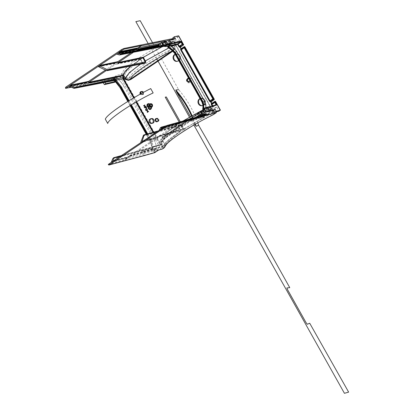 <?xml version="1.0" encoding="UTF-8"?>
<svg xmlns="http://www.w3.org/2000/svg" width="414" height="414" viewBox="0 0 414 414"><rect width="100%" height="100%" fill="white"/><g stroke="black" fill="none" stroke-linecap="round" stroke-linejoin="round"><path stroke-width="0.31" stroke-dasharray="2.07 1.55" d="M172.146 51.02L173.823 49.194L175.184 44.748L174.315 49.385L172.586 51.367M143.141 140.941L159.38 136.439L158.94 135.647L159.499 135.813L175.898 124.769L203.854 117.421L203.616 116.991L204.206 115.708L207.631 113.969L209.97 114.331L213.448 112.411L173.787 41.343L173.45 41.131L169.931 42.984L169.435 43.687L159.318 45.778M161.186 139.451L161.175 138.768C160.637 140.02 160.347 141.567 160.306 143.404L161.367 139.032L162.909 137.236L204.759 109.063L204.723 108.634L207.119 107.842L211.285 109.079L207 108.308L204.728 109.079C195.056 113.762 185.845 119.025 177.088 124.862C168.596 130.633 163.872 134.757 162.909 137.236L161.367 139.032L160.989 140.232A3.674 3.617 7.3 0 0 161.419 142.432C161.988 139.942 166.858 135.523 176.033 129.184A39.17 5.993 150.7 0 0 162.645 140.299L164.575 143.741L162.64 146.572L130.074 155.602M144.677 106.134L144.822 104.845M144.895 106.605L143.886 105.477M150.137 108.856A0.952 0.833 -103.2 0 0 150.577 108.577L151.157 107.361M148.31 108.339L148.44 107.495M150.147 109.498A1.589 1.387 76.8 0 1 148.766 108.711L148.388 108.282M151.576 106.217L151.886 105.777A0.952 0.833 -103.2 0 0 151.291 104.385L150.028 104.354L149.997 103.723M151.633 106.957L151.477 106.155M148.926 104.582L148.409 104.349A0.952 0.833 -103.2 0 0 148.222 104.369M147.881 107.117L147.224 105.948A1.589 1.387 76.8 0 1 147.948 103.795M149.061 106.398L148.993 106.398C148.207 106.077 148.491 105.565 149.847 104.866M144.507 107.728L144.362 107.469L146.049 106.331M145.195 107.267L146.147 108.271M188.81 78.629A1.697 1.485 76.8 0 1 189.84 80.471M200.029 98.625A3.674 3.208 76.8 0 1 200.36 98.522A3.674 3.208 76.8 0 1 204.149 100.809A3.674 3.208 76.8 0 1 202.979 105.27A3.674 3.208 76.8 0 1 202.86 105.347M175.143 54.275A3.674 3.208 76.8 0 1 175.474 54.177A3.674 3.208 76.8 0 1 179.107 56.113A3.674 3.208 76.8 0 1 178.62 60.475M142.887 92.674A1.697 1.485 76.8 0 1 140.289 94.102M149.33 107.319L149.169 107.035L149.666 106.796M150.52 106.657L150.287 106L150.561 105.813M150.908 106.962L150.184 106.978M146.872 110.626L146.064 110.471L145.666 109.591L146.515 108.509M146.344 110.336L146.779 110.326L146.344 110.336M146.716 108.773L147.4 109.141L147.213 109.938M148.414 111.754L147.493 111.123M147.477 112.385L147.415 110.621M106.336 70.54L116.168 63.922L116.727 64.087L115.899 63.068L105.42 70.064M142.944 63.704L140.32 59.243L130.788 66.168L140.325 59.238L123.346 74.587M98.32 66.504L115.899 63.068M140.325 59.238L116.168 63.922L116.727 64.087L140.667 59.445L140.325 59.238L142.933 63.399L143.674 63.533M169.502 43.382L169.652 43.651L168.798 44.401L159.607 46.301M169.652 43.651L168.891 44.945L168.798 44.401L166.211 45.618M162.195 46.689L163.721 45.907L163.965 46.337L165.284 46.068M143.622 57.137L164.011 45.742L164.379 45.99L118.761 54.839M134.912 51.357L135.295 51.59L134.85 50.793L134.291 50.627L131.217 52.697M117.472 54.167L134.85 50.793L134.291 50.627L116.888 54.001M133.494 52.257L134.736 51.419L164.011 45.742M130.85 66.049L140.32 59.243L142.338 62.856L140.315 64.211M174.315 49.385L173.823 49.194A3.674 1.692 -114.2 0 0 172.923 45.99L168.788 47.92M170.972 42.523L172.923 45.99L175.184 44.748L173.233 41.276M158.49 44.298L164.405 42.833L164.57 43.134L164.187 42.901L162.697 43.848L158.697 44.676M159.488 43.625L162.252 43.056L163.038 42.528M162.697 43.848L162.252 43.056M129.706 79.711L131.176 79.09A1.837 0.854 56 0 0 129.422 77.708L128.671 78.117A1.837 0.895 78.7 0 1 129.706 79.711C127.9 79.804 126.353 79.519 125.08 78.867L123.129 75.389L122.482 75.824A1.837 0.279 -29.3 0 1 120.277 76.937A1.837 1.584 78 0 1 120.738 74.442L122.472 72.999C122.968 70.132 128.133 65.34 137.976 58.633C148.176 51.848 158.888 45.949 170.102 40.934L174.429 38.295L176.162 39.687L177.59 42.223L179.604 40.867L177.094 36.841L178.646 35.795L178.75 36.365L177.539 37.182M173.259 38.523L174.429 38.295M65.371 87.965L102.232 80.818L102.351 80.192L65.49 87.338M114.838 80.59L112.189 78.991L116.194 78.215L116.846 75.27L112.851 77.961L113.286 78.308L112.737 78.582A0.461 0.393 78 0 1 112.851 77.961L102.351 80.192M114.787 82.236L112.737 78.582L102.232 80.818L103.288 82.691M115.904 81.382L114.523 78.914L113.855 78.479L115.682 81.734L115.904 81.382L115.439 81.486M104.965 82.365L104.25 81.092L114.523 78.914L115.858 78.013L116.194 78.215L115.858 78.013L86.878 83.638L112.189 78.991A0.461 0.404 -101 0 0 111.764 78.779L111.764 78.779A0.461 0.404 -101 0 0 111.635 78.831M116.344 76.802L113.855 78.479M154.551 152.704A0.461 0.398 74.2 0 1 154.199 152.476L152.15 148.823L153.045 148.31L154.872 151.56L157.356 149.889L155.907 148.983L152.041 150.013L152.067 148.248L152.342 148.176L149.542 140.092L153.641 139.156L124.19 86.671C121.944 82.759 119.268 79.814 116.163 77.832L120.277 76.937L160.275 148.217A1.837 0.279 150.7 0 0 162.485 147.105L164.974 145.035L163.028 141.562C163.628 139.063 168.622 134.622 178.01 128.231C187.728 121.757 197.866 116.013 208.418 111.004L212.159 108.877C211.337 108.292 209.794 108.013 207.528 108.028L206.063 108.654L163.753 137.137L162.583 138.292C161.796 139.606 161.325 141.241 161.181 143.197L163.773 138.928A1.837 0.854 56 0 0 163.903 138.871L163.903 138.871A1.837 0.854 56 0 0 163.753 137.137M162.112 149.081A1.837 1.594 74.2 0 1 160.275 148.217L156.316 149.299C156.678 146.463 155.783 143.084 153.641 139.156C155.799 143.089 156.678 146.478 156.28 149.325M154.872 151.56L154.66 150.442L153.273 147.974L153.045 148.31M155.907 148.983L155.995 149.542L154.66 150.442L144.74 153.242L143.265 150.618L153.273 147.974M158.753 149.956L157.356 149.889M152.15 148.823L141.914 151.529L144.056 155.343L154.199 152.476L157.869 150.101M141.914 151.529L143.265 150.618M155.995 149.542L128.04 156.994L124.976 159.059L143.389 154.153L144.74 153.242M151.922 150.629A0.461 0.404 -104.9 0 0 152.041 150.013L128.159 156.383L128.04 156.994M108.277 164.415L125.421 159.851L128.464 157.801L128.159 156.383M125.421 159.851L124.976 159.059M111.299 162.381L128.464 157.801M142.323 141.495L159.944 136.61L159.38 136.439L159.944 136.61L176.343 125.561L176.462 124.94L176.017 124.148L175.898 124.769M159.323 135.875L183.63 129.121L203.854 117.421L183.593 129.127A39.17 5.993 150.7 0 0 183.568 129.147L181.549 125.551L195.092 117.519M153.594 132.211L160.435 144.403L159.882 144.683A0.461 0.398 -105.8 0 0 160.441 144.848L160.756 144.207L160.306 143.404L161.419 142.432L163.37 145.904L180.628 131.072L178.263 126.798L178.693 125.602L180.235 124.604L181.218 124.883L181.549 125.551L181.047 125.794L180.209 124.847L178.651 125.861L178.362 126.529L178.796 127.279L176.033 129.184M181.218 124.883L180.209 124.847L178.693 125.602M157.009 131.605L180.675 125.044L180.209 124.847L143.974 134.897M157.889 137.443L157.449 136.651L157.33 137.272L130.177 155.555L129.618 155.385L130.063 156.176L130.622 156.347L157.905 137.924L157.889 137.443L141.127 141.909M113.819 160.684L130.063 156.176L130.622 156.347L113.001 161.232M130.006 155.612L162.749 146.52L161.972 146.411L160.627 144.274M112.763 158.722L152.067 148.248A0.461 0.404 75.1 0 1 152.186 147.632L113.255 158.008M128.588 157.191L111.78 161.683M152.342 148.176L152.186 147.632M146.261 134.245L149.666 139.916L152.342 147.415L152.828 147.089L150.173 139.575L149.666 139.916L146.447 134.193M113.622 157.76L160.441 144.848L152.745 147.286L153.397 146.515L159.882 144.683L152.978 132.382M114.631 80.626L114.233 80.269L114.58 80.471M120.091 87.613L124.19 86.671C121.939 82.769 119.279 79.814 116.199 77.811L116.184 77.791M104.25 81.092L102.9 82.003L83.809 85.703L86.878 83.638L87.432 83.799L86.412 82.862L83.364 84.911L71.27 87.256M83.809 85.703L83.364 84.911M69.531 86.397L86.961 83.017L86.412 82.862L68.615 86.324M113.948 80.326L73.206 88.234M120.526 156.171L161.129 144.905L160.699 144.688L161.129 144.905L161.781 144.558L160.756 144.207L160.472 144.833A0.461 0.461 0 0 1 160.342 144.895L153.853 146.732A0.461 0.398 -105.8 0 0 153.956 146.68M198.529 115.651L209.049 110.367A3.674 1.697 -115.1 0 0 207 108.308L207.119 107.842M213.236 112.556L211.285 109.079L209.049 110.367L210.995 113.834M161.253 127.181L208.221 114.14L209.97 114.331L178.403 123.087L177.844 122.917L178.672 123.936M207.983 114.223L204.516 115.977L203.616 116.991M176.017 124.148L204.045 116.681L204.143 117.25L204.024 116.644L160.021 128.361M181.549 125.551L183.599 129.142L159.395 135.864M183.63 129.121L182.853 129.013L181.047 125.794M178.734 127.279L180.628 131.072C172.524 136.372 167.173 140.594 164.575 143.741L164.586 143.756C167.215 140.662 172.56 136.434 180.628 131.072L180.54 130.498L157.449 136.651M161.227 128.764L178.848 123.879L180.199 122.968L179.754 122.177L178.403 123.087L177.844 122.917L209.039 114.264M179.754 122.177L203.031 115.723L203.962 115.092M204.475 114.694L204.459 114.212L204.625 114.512M204.459 114.212L213.35 111.847L173.45 41.131L164.187 42.901M197.266 113.4L203.393 111.883L203.077 111.314M172.633 50.896L167.085 46.477L166.733 46.549M203.238 109.808L206.063 107.904L202.643 108.753M203.15 110.595L206.948 109.487L206.063 107.904M216.755 107.071L206.658 109.684L204.914 110.859L214.742 108.427L216.755 107.071L218.825 111.206M203.393 111.883L204.914 110.859L203.491 111.211M203.698 109.627L203.714 109.317L206.395 108.654L203.698 109.627L203.103 110.01L203.077 110.61L202.969 105.14L201.903 101.86M203.393 109.813L203.155 108.411M203.098 109.901L203.077 110.61L202.731 110.693M205.877 107.578L205.877 108.478L212.573 106.703A0.461 0.398 -104.8 0 0 213.132 106.874L206.395 108.654L205.877 108.478M203.755 109.596L203.714 108.189M206.322 108.696L203.735 109.606L203.714 109.317A0.461 0.331 0 0 0 203.155 109.353M205.903 108.546L206.395 108.654M211.932 103.303A0.461 0.398 -105.8 0 0 211.978 103.272L214.949 101.326A0.461 0.398 74.5 0 1 214.995 101.301M211.802 103.283L212.553 103.583L211.942 103.671L211.43 103.246L211.13 102.325M214.742 108.427L216.501 111.806M201.142 111.796L200.433 111.971L201.799 114.409M174.656 49.447A1.837 0.704 34.7 0 0 172.726 48.459L171.732 49.225A1.837 0.854 56 0 1 173.487 50.601L174.656 49.447C176.24 46.208 175.66 46.591 176.053 44.572L172.296 46.627C161.657 51.491 151.472 57.158 141.754 63.627C132.371 70.018 127.419 74.541 126.901 77.19L125.08 78.867L128.671 78.117C128.873 79.064 127.678 79.312 125.08 78.867M180.463 47.682L180.199 47.103L180.545 46.554L183.537 44.526M184.882 46.911L184.292 46.684L181.135 48.645L181.886 48.94L181.28 49.033L180.318 47.796M158.308 121.39A1.697 1.485 -103.2 0 0 156.663 118.456A1.697 1.485 -103.2 0 0 158.308 121.39M190.047 81.46A1.697 1.485 -103.2 0 0 188.406 78.531A1.697 1.485 -103.2 0 0 190.047 81.46M203.921 105.182A3.814 3.328 -103.2 0 0 204.878 100.007A3.814 3.328 -103.2 0 0 200.231 98.61A3.814 3.328 -103.2 0 0 199.274 103.785A3.814 3.328 -103.2 0 0 203.921 105.182M141.547 91.52A1.697 1.485 -103.2 0 0 143.192 94.454A1.697 1.485 -103.2 0 0 141.547 91.52M175.345 54.265A3.814 3.328 -103.2 0 0 174.387 59.435A3.814 3.328 -103.2 0 0 179.034 60.837A3.814 3.328 -103.2 0 0 179.992 55.662A3.814 3.328 -103.2 0 0 175.345 54.265M189.829 81.289A1.47 1.283 -103.2 0 0 188.406 78.753A1.47 1.283 -103.2 0 0 189.829 81.289M188.298 78.779A1.47 1.283 76.8 0 1 189.721 81.315A1.47 1.283 76.8 0 1 188.298 78.779M158.086 121.214A1.47 1.283 -103.2 0 0 156.663 118.683A1.47 1.283 -103.2 0 0 158.086 121.214M156.554 118.709A1.47 1.283 76.8 0 1 157.977 121.24A1.47 1.283 76.8 0 1 156.554 118.709M220.377 110.16L215.394 101.668L212.553 103.583M215.544 101.549L214.773 101.394M210.98 102.439L211.207 101.192L214.198 99.163M180.613 46.953L180.545 46.554M164.653 42L173.87 39.609L173.554 39.051M175.422 38.564L173.87 39.609M179.604 40.867L166.226 43.858M172.85 37.788L177.094 36.841M177.59 42.223L167.587 44.339L169.621 42.968L166.143 43.708M166.614 44.546L167.587 44.339L166.795 44.872M162.36 42.694L161.657 42.87L163.023 45.307M164.405 42.833L165.926 41.814L164.715 42.109M165.926 41.814L165.652 41.328M161.657 42.87L162.184 42.378M173.787 41.343L173.45 41.131L173.787 41.343L164.57 43.134M170.511 44.557L169.621 42.968M167.556 46.668L167.085 46.477L167.556 46.668M170.102 40.934A1.837 0.844 -113.8 0 0 170.345 43.16L174.108 41.069L176.059 44.546L172.726 48.459A1.837 0.844 65.8 0 0 172.296 46.627L170.345 43.16C159.654 47.931 149.449 53.546 139.725 60.009C130.343 66.411 125.421 70.975 124.956 73.718A1.837 1.801 3.6 0 0 122.472 72.999M121.385 74.008A1.837 0.854 56 0 1 123.129 75.389L124.956 73.718L126.901 77.19A1.837 1.806 -175.3 0 0 128.671 78.117M163.385 148.3A1.837 0.854 56 0 0 163.132 146.67L161.181 143.197L163.028 141.562A1.837 1.806 -172.7 0 1 162.811 140.465C161.802 136.309 186.673 119.403 206.539 110.202L212.159 108.877L214.11 112.349L210.369 114.476C199.864 119.579 189.752 125.37 180.038 131.843C170.646 138.229 165.626 142.628 164.974 145.035A1.837 1.811 8.6 0 1 165.186 146.178L165.186 146.178A1.837 1.811 8.6 0 1 165.181 146.189L165.186 146.178M162.666 128.014L180.287 123.129L183.625 120.883M180.287 123.129L163.132 127.703M183.076 121.033L180.199 122.968L203.476 116.515L203.031 115.723M206.648 114.378L203.476 116.515M200.433 111.971L200.966 111.48M206.084 110.44C196.277 115.159 186.911 120.495 177.984 126.446C169.342 132.325 164.601 136.485 163.773 138.928L206.084 110.44A1.837 0.854 56 0 0 206.213 110.383A1.837 0.854 56 0 0 206.063 108.654M206.539 110.202L163.173 139.596A1.837 0.704 34.7 0 0 163.219 139.544A1.837 0.704 34.7 0 0 162.583 138.292M144.615 155.509L144.056 155.343L108.499 164.813M203.786 105.078A3.674 3.208 -103.2 0 0 204.961 100.618A3.674 3.208 -103.2 0 0 201.168 98.335A3.674 3.208 -103.2 0 0 200.231 98.744A3.674 3.208 -103.2 0 0 199.062 103.205A3.674 3.208 -103.2 0 0 202.855 105.487A3.674 3.208 -103.2 0 0 203.786 105.078M203.766 105.084A3.674 3.208 76.8 0 1 202.829 105.492A3.674 3.208 76.8 0 1 199.041 103.21A3.674 3.208 76.8 0 1 200.21 98.749A3.674 3.208 76.8 0 1 201.147 98.341A3.674 3.208 76.8 0 1 204.935 100.623A3.674 3.208 76.8 0 1 203.766 105.084M141.552 91.748A1.47 1.283 -103.2 0 0 142.97 94.278A1.47 1.283 -103.2 0 0 141.552 91.748M142.861 94.304A1.47 1.283 76.8 0 1 141.438 91.773A1.47 1.283 76.8 0 1 142.861 94.304M175.35 54.4A3.674 3.208 -103.2 0 0 174.175 58.86A3.674 3.208 -103.2 0 0 177.968 61.143A3.674 3.208 -103.2 0 0 178.905 60.734A3.674 3.208 -103.2 0 0 180.074 56.273A3.674 3.208 -103.2 0 0 176.281 53.986A3.674 3.208 -103.2 0 0 175.35 54.4M175.324 54.405A3.674 3.208 76.8 0 1 176.261 53.991A3.674 3.208 76.8 0 1 180.054 56.278A3.674 3.208 76.8 0 1 178.879 60.739A3.674 3.208 76.8 0 1 177.948 61.148A3.674 3.208 76.8 0 1 174.154 58.866A3.674 3.208 76.8 0 1 175.324 54.405M203.533 110.336L206.948 109.487M142.742 63.502L106.274 70.504M148.869 105.963L149.977 105.384L149.713 105.213M145.961 107.95L146.271 107.521M146.401 107.49L145.997 106.729M188.934 78.851A1.47 1.283 76.8 0 1 189.752 80.316M188.851 81.594A1.47 1.283 -103.2 0 0 189.653 79.426A1.47 1.283 -103.2 0 0 188.179 78.732M202.151 105.653A3.674 3.208 -103.2 0 0 202.265 105.627A3.674 3.208 -103.2 0 0 203.196 105.218A3.674 3.208 -103.2 0 0 204.371 100.757A3.674 3.208 -103.2 0 0 200.578 98.475A3.674 3.208 -103.2 0 0 200.045 98.656M157.113 121.519A1.47 1.283 -103.2 0 0 157.91 119.351A1.47 1.283 -103.2 0 0 156.44 118.658M177.27 61.303A3.674 3.208 -103.2 0 0 177.378 61.282A3.674 3.208 -103.2 0 0 178.315 60.874A3.674 3.208 -103.2 0 0 179.485 56.413A3.674 3.208 -103.2 0 0 175.691 54.125A3.674 3.208 -103.2 0 0 175.158 54.312M142.809 92.715A1.47 1.283 76.8 0 1 140.558 93.952M140.651 93.9A1.47 1.283 -103.2 0 0 142.794 92.415A1.47 1.283 -103.2 0 0 141.324 91.727M190.58 82.308A2.391 2.086 -103.2 0 0 191.18 79.069A2.391 2.086 -103.2 0 0 188.877 77.925A2.391 2.086 -103.2 0 0 188.272 78.189A2.391 2.086 -103.2 0 0 187.671 81.429A2.391 2.086 -103.2 0 0 189.974 82.572A2.391 2.086 -103.2 0 0 190.58 82.308M190.311 79.271A2.391 2.086 76.8 0 1 189.71 82.515A2.391 2.086 76.8 0 1 189.1 82.779A2.391 2.086 76.8 0 1 186.797 81.636A2.391 2.086 76.8 0 1 187.397 78.396A2.391 2.086 76.8 0 1 188.003 78.127A2.391 2.086 76.8 0 1 190.311 79.271M152.14 123.279A2.391 2.086 -103.2 0 0 152.59 123.232M151.493 118.58A2.391 2.086 -103.2 0 0 151.069 118.735M194.865 124.464A92.808 80.978 -103.2 0 0 191.522 115.946M195.418 124.143A93.269 81.382 -103.2 0 0 192.07 115.641M193.887 125.028L189.452 117.131M156.797 58.938L148.145 43.527M152.507 42.626L178.651 89.688A93.269 81.382 76.8 0 1 197.783 122.803M190.419 116.572L194.849 124.469M179.21 122.094L183.857 130.369L184.929 130.079L180.281 121.799M204.723 108.634L202.943 109.829M202.575 110.077L162.904 136.786L161.175 138.768M136.517 101.777L134.172 97.606M169.435 43.687L159.338 45.814M159.012 45.24L169.931 42.984M168.891 44.945L166.469 46.083M135.295 51.59L164.353 45.954M162.733 148.745A1.837 0.854 -124 0 0 162.485 147.105L122.482 75.824A1.837 0.854 -124 0 0 120.738 74.442L116.846 75.27M116.401 76.212L113.286 78.308L115.34 81.962M127.848 101.43L130.167 105.57M152.699 148.538L154.815 152.606M176.462 124.94L159.695 129.406M159.204 130.131L176.343 125.561M158.94 135.647L182.853 129.013M142.996 135.947L178.444 126.575L178.677 125.851L143.487 135.223M140.631 142.628L157.775 138.064M129.618 155.385L161.972 146.411M117.716 160.099L111.863 161.444M152.259 147.612L152.745 147.286M130.332 105.472L128.009 101.332M128.526 101.011L130.85 105.151M147.053 134.022L150.173 139.575L150.722 139.301L153.397 146.515A0.461 0.398 -105.8 0 0 153.853 146.732L152.207 147.808L149.48 140.092L146.209 134.26M150.722 139.301L147.669 133.851M131.378 104.83L129.054 100.685M133.639 97.916L135.983 102.087M75.69 85.206L69.831 86.542M161.781 144.558L162.847 146.452M157.33 137.272L180.633 131.067M161.367 139.032A3.674 3.617 7.3 0 0 160.989 140.232L162.567 136.765L166.863 132.408L182.828 121.1M202.948 109.896L205.339 108.737L162.94 137.22L162.904 136.786M165.041 126.42L209.215 114.15M160.466 127.709L204.5 115.992L207.957 114.238L207.631 113.969M204.211 116.867L204.5 115.992L204.206 115.708M180.235 124.604L157.874 131.021M180.706 130.684L178.444 126.575L178.263 126.798M162.045 128.216L178.289 123.708M204.345 114.838L213.448 112.411M206.291 108.706L213.024 106.921A0.461 0.461 0 0 0 213.163 106.859L215.989 104.949L215.989 104.499L215.989 104.949L203.274 108.328M203.103 110.01L202.844 110.072M203.072 108.463L203.093 109.55M212.139 105.927L212.573 106.703L213.127 106.429L212.755 105.767M216.02 104.939L213.163 106.859L213.127 106.429L214.949 105.197M218.825 110.755L220.036 109.938M214.359 113.985A1.837 0.854 56 0 0 214.11 112.349L216.165 110.968M173.487 50.601L131.176 79.09M176.162 39.687L174.108 41.069A1.837 0.854 56 0 0 172.364 39.687M183.474 45.012L178.75 36.365M214.136 99.65L184.732 47.025L181.886 48.94M211.207 101.192L211.275 101.596M207.528 108.028A1.837 0.895 78.7 0 1 207.223 109.938A1.837 0.849 64.9 0 1 208.418 111.004L210.369 114.476A1.837 0.854 -115.6 0 0 211.663 115.532M162.945 140.015L162.811 140.465A1.837 1.806 -172.7 0 1 163.173 139.596M129.422 77.708C130.167 75.125 134.866 70.887 143.508 65.003C152.435 59.057 161.843 53.794 171.732 49.225L129.422 77.708M98.905 66.664L116.282 63.295M164.317 45.778L165.026 46.14M134.866 51.362L164.13 45.69M134.421 50.57L116.676 54.011M159.84 136.656L142.235 141.536M130.519 156.394L112.913 161.274M130.125 105.596L127.802 101.461M115.972 77.961L87.007 83.587M86.542 82.81L68.771 86.267M121.39 155.586L160.71 144.683M166.128 125.809L208.221 114.14M161.139 128.811L178.744 123.926M209.779 114.404L178.299 123.134M202.922 108.566L202.932 109.27M202.948 110L202.953 110.305M211.611 103.07L211.88 103.324M180.949 48.433L181.213 48.681M164.141 42.911L173.564 41.084M173.751 41.167L213.515 112.028M140.631 59.269L142.97 63.363L143.518 63.59M98.108 66.514L115.853 63.073M140.444 59.186L116.298 63.865M189.974 82.572L189.1 82.779M188.877 77.925L188.003 78.127"/><path stroke-width="0.62" d="M123.636 78.365L123.201 78.023L123.253 77.413L123.905 77.061L123.755 78.267L123.45 78.494L123.01 78.148A0.461 0.393 -102 0 0 122.896 78.774L116.179 80.197L121.271 86.816L120.717 87.095L115.071 80.145L116.298 79.576A0.461 0.393 -102 0 0 116.179 80.197L114.838 80.59L120.091 87.613L114.631 80.626M172.85 51.176L172.146 51.02L130.327 79.177L130.767 79.519L128.371 80.311L124.205 79.074L125.297 78.06A3.674 3.607 4.7 0 0 128.195 79.912L130.327 79.177C131.238 76.538 135.921 72.341 144.388 66.592C153.097 60.786 162.35 55.595 172.146 51.02L172.431 50.824M144.957 106.507L144.693 104.877L145.086 106.476L144.76 106.636L145.086 106.476M144.76 106.636L143.549 105.648L143.886 105.477L144.677 106.134M149.128 107.785L148.316 107.537L149.128 107.785L149.231 108.396A0.952 0.833 -103.2 0 0 150.137 108.856M148.388 108.282L148.642 108.737A1.578 1.377 -103.2 0 0 150.981 108.866L151.659 107.681L151.115 108.841A1.589 1.387 76.8 0 1 150.147 109.498M151.519 107.712L151.157 107.361L151.659 107.681M149.873 103.764L151.193 103.733L149.873 103.764L149.904 104.375L151.157 104.406A0.963 0.838 76.8 0 1 151.762 105.813L151.576 106.217M151.193 103.733A1.589 1.387 76.8 0 1 152.388 106.093L152.352 106.708L151.633 106.957L152.202 106.74L152.248 106.119A1.578 1.377 -103.2 0 0 151.063 103.769M148.745 103.526L149.454 104.069L148.926 104.582L149.309 104.1L148.745 103.526L148.243 103.759A1.578 1.377 -103.2 0 0 147.099 105.974L147.751 107.138L148.202 106.833L147.529 105.596A0.963 0.838 76.8 0 1 148.279 104.369L148.802 104.592M147.948 103.795A1.589 1.387 76.8 0 1 148.372 103.717L148.755 103.717M148.222 104.369A0.952 0.833 -103.2 0 0 147.669 105.56L148.341 106.807L147.751 107.138M149.847 104.866C150.634 105.182 150.349 105.694 148.993 106.398L148.859 106.419C150.21 105.72 150.494 105.218 149.718 104.902L149.718 104.902C148.372 105.601 148.088 106.103 148.859 106.419M146.618 107.392L145.919 106.362L146.618 107.392L145.956 108.256M145.086 107.34L144.377 107.759L144.227 107.5L145.919 106.362M144.377 107.759L145.06 107.298L146.147 108.271M189.84 80.471A1.697 1.485 76.8 0 1 187.102 81.046A1.697 1.485 76.8 0 1 188.81 78.629M202.86 105.347A3.674 3.208 76.8 0 1 202.042 105.679A3.674 3.208 76.8 0 1 198.254 103.397A3.674 3.208 76.8 0 1 199.424 98.936A3.674 3.208 76.8 0 1 200.029 98.625M157.434 121.592A1.697 1.485 76.8 0 1 155.788 118.663A1.697 1.485 76.8 0 1 157.434 121.592M178.62 60.475A3.674 3.208 76.8 0 1 178.092 60.925A3.674 3.208 76.8 0 1 177.161 61.334A3.674 3.208 76.8 0 1 173.368 59.047A3.674 3.208 76.8 0 1 174.537 54.586A3.674 3.208 76.8 0 1 175.143 54.275M140.289 94.102A1.697 1.485 76.8 0 1 140.672 91.727A1.697 1.485 76.8 0 1 142.887 92.674M149.666 106.796L150.52 106.657M150.184 106.978L149.2 107.335L150.779 106.983M150.981 106.843L150.561 105.813L151.12 106.817M146.722 108.773L145.914 109.648L146.722 110.662M146.515 108.509L147.544 110.129L146.452 108.525L145.537 109.622L145.935 110.502L146.742 110.657L146.779 110.326M147.493 111.123L147.684 112.246L147.348 112.417L147.337 110.988L148.284 111.785L148.621 111.614L147.28 110.652L148.621 111.614M106.336 70.54L89.015 82.2L122.746 75.239L124.454 72.243C125.69 70.608 127.802 68.579 130.788 66.168L130.788 66.168C127.802 68.574 125.685 70.597 124.443 72.227L130.85 66.049M122.746 75.239L122.409 75.907L123.253 77.413L74.23 87.53L70.608 85.719L70.323 85.175L118.544 52.707L136.796 48.94L137.122 50.358L137.241 49.732L138.592 48.826L138.147 48.034L136.796 48.94M105.42 70.064L88.57 81.408L88.901 82.826L89.015 82.2M119.894 51.802L138.147 48.034L141.391 45.628L138.059 47.874L119.806 51.641L118.549 52.707M119.806 51.641L124.133 49.147L141.391 45.628L141.039 44.997L173.259 38.523M68.983 86.252L65.593 88.358L65.49 87.338L121.54 49.602L123.776 48.516L141.039 44.997M68.771 86.267L70.323 85.175L88.57 81.408M116.52 54.074L119.48 54.974L165.026 46.14L166.211 45.618M145.516 62.731L107.707 70.271L107.071 70.659L143.518 63.59L145.231 62.524L145.707 61.598L145.516 62.731L143.968 63.725L142.742 63.502M142.933 63.399L143.674 63.533L107.226 70.597L106.274 70.504L98.108 66.514M131.217 52.697L117.886 61.67L99.639 65.438L99.929 65.976L107.423 69.733L145.252 61.924L144.791 61.194L145.298 60.946L145.707 61.598M107.712 70.271L107.423 69.733M118.544 52.707L118.834 53.251L120.143 53.908L159.338 45.814M159.607 46.301L120.402 54.394L120.143 53.908M120.402 54.394L119.62 54.922L165.284 46.068L165.419 46.585L163.965 46.337M164.379 45.99L165.284 46.068M143.622 57.137L118.332 62.462L133.494 52.257M118.332 62.462L118.218 63.083L117.773 62.291L99.929 65.976M117.886 61.67L117.773 62.291M118.306 62.483L143.301 57.323L145.298 60.946A39.17 5.993 -29.3 0 1 145.324 60.93L143.306 57.334L162.195 46.689M118.218 63.083L142.985 57.97L143.301 57.323M140.315 64.211L129.427 72.574L125.297 78.06L123.346 74.587M168.788 47.92L145.324 60.93M123.258 77.972L124.205 79.074L128.195 79.912L128.371 80.311M158.697 44.676L138.592 48.826M138.059 47.874L159.488 43.625M163.038 42.528L165.424 40.919L141.479 45.788M103.288 82.691L104.369 84.627L114.787 82.236L115.682 81.734M115.439 81.486L105.72 83.716L104.369 84.627M105.72 83.716L104.965 82.365M162.733 148.745A1.837 0.854 -124 0 1 162.635 148.838A1.837 0.854 -124 0 1 162.516 148.89L158.603 150.054M108.499 164.813L109.058 164.979L108.277 164.415L113.001 161.232L112.831 160.958L113.819 160.684M163.132 127.703L113.001 161.232L113.622 157.76L113.793 158.034L120.526 156.171M216.501 111.806L216.206 112.743L167.313 126.099L165.108 127.243L109.058 164.979L144.615 155.509L144.056 155.343M183.076 121.033L166.961 125.468L162.578 127.854M159.204 130.131L160.466 127.709L161.253 127.181L161.056 128.49L162.045 128.216M140.636 142.628L143.487 135.223L143.974 134.897L144.144 135.171L142.152 141.215L143.141 140.941M143.974 134.897L144.144 135.171L157.009 131.605M142.323 141.495L142.152 141.215L142.323 141.495M111.299 162.381L112.763 158.722L113.622 157.76M115.071 80.145L114.233 80.269L114.838 80.59L114.233 80.269L114.58 80.471L74.147 88.322L74.52 88.073L74.23 87.53M71.27 87.256L65.593 88.358M68.615 86.324L69.531 86.397L73.992 88.379L114.461 80.523L120.029 87.608L127.802 101.461M195.092 117.519L198.529 115.651M161.253 127.181L161.403 127.429L165.041 126.42M161.227 128.764L161.056 128.49L161.227 128.764M203.962 115.092L204.459 114.212M203.077 111.314L202.731 110.693L203.238 109.808M198.601 115.785L197.266 113.4L198.596 112.51L199.931 114.89L198.601 115.785L204.625 114.512L206.146 113.488L206.648 114.378L200.718 115.956L201.163 116.748M183.537 44.526L178.646 35.795L174.403 36.742L175.422 38.564L169.719 40.044L171.551 43.31L171.437 43.931L167.028 45.292L170.511 44.557L167.292 46.72L166.733 46.549L166.066 45.364L159.825 46.684L158.49 44.298L161.481 42.559L162.826 44.966L163.546 44.805L163.023 45.307L166.614 44.546M174.848 53.649L172.493 50.87L174.848 53.649L201.903 101.86M206.99 107.283L207.543 107.454L206.99 107.283L207.543 107.454L209.38 110.719L215.187 109.42L216.206 111.242L220.377 110.16L218.825 111.206L218.825 110.755L218.825 111.206L214.654 112.287L213.634 110.466L204.252 112.561L202.643 108.753L203.786 108.427L203.274 108.328M203.155 108.411L203.155 104.566L202.286 101.585L203 104.67L203.072 108.463M202.493 101.989L203 101.772L203.714 104.628L205.877 104.851L205.877 107.578M166.733 46.549L167.556 46.663L170.884 45.38L170.811 45.99L174.387 48.733L176.555 51.295L204.997 101.973L205.877 104.851M174.387 48.733L173.166 50.187L175.427 52.63L175.686 53.059L175.2 53.318L172.943 50.72L167.846 46.471M211.425 104.659L211.243 104.074A0.461 0.326 179.8 0 0 211.89 104.09L211.425 104.659L212.139 105.927M211.243 104.074L211.419 103.107A0.461 0.398 -105.8 0 0 211.88 103.324L211.88 103.324A0.461 0.398 -105.8 0 0 211.932 103.303L214.742 101.513A0.461 0.331 -0.6 0 1 215.389 101.528A0.461 0.398 -105.5 0 0 214.825 101.358L214.794 101.373A0.461 0.461 0 0 1 214.928 101.311L215.052 101.275A0.461 0.398 74.5 0 1 215.513 101.492L215.544 101.549M211.275 101.596L211.078 101.668A0.461 0.393 -102 0 0 210.964 102.294L209.437 101.114L180.763 50.022L180.576 48.78L180.918 48.485M211.238 103.422A0.461 0.326 179.8 0 0 211.885 103.433L211.89 104.09L214.747 102.165L214.84 102.455L215.394 102.175A0.461 0.331 179.4 0 0 214.747 102.165L214.742 101.513L211.885 103.433M211.419 103.107L212.108 103.241M216.548 105.12A0.461 0.398 -104.5 0 0 215.989 104.949L215.989 104.499L216.543 104.224L216.548 105.12L203.786 108.427M209.38 110.719L205.603 111.651L204.252 112.561M213.634 110.466L215.187 109.42M202.327 113.907L200.966 111.48L200.257 111.661L201.602 114.067L202.327 113.907L201.799 114.409L206.146 113.488M203.491 111.211L201.142 111.796M216.543 104.224L215.394 102.175L215.513 101.492L220.036 109.938M214.198 99.163L214.173 99.101A0.461 0.398 78.3 0 1 214.054 99.727L211.036 101.916L212.004 103.288M211.13 102.325L211.249 101.627L214.09 99.712L210.85 101.59L210.519 102.134M180.576 48.78A0.461 0.326 179.8 0 0 181.223 48.795L184.075 46.87L184.178 47.817L184.732 47.538A0.461 0.331 179.4 0 0 184.085 47.522L181.223 49.447L181.316 49.742L184.178 47.817L212.848 98.91L213.924 99.753A0.461 0.398 -101.7 0 0 214.043 99.127L210.85 101.59L210.208 101.099L213.07 99.174L213.401 98.63L212.848 98.91L209.986 100.835L209.877 101.637M184.328 46.658A0.461 0.398 74.5 0 1 184.851 46.849L184.882 46.911M181.441 48.598L180.463 47.682M180.302 47.651L179.857 47.491L180.188 46.953L183.428 45.069A0.461 0.461 0 0 0 183.573 44.464L183.511 44.464A0.461 0.398 78.3 0 1 183.392 45.085L183.262 45.11A0.461 0.398 -101.7 0 0 183.381 44.489L183.045 45.028L182.403 44.531L182.74 43.987L179.324 46.197L180.416 47.03A0.461 0.393 -102 0 0 180.302 47.651L180.613 46.953M166.226 43.858L165.755 43.967L164.653 42L166.004 41.09L169.719 40.044M173.554 39.051L172.85 37.788L174.403 36.742M164.715 42.109L162.36 42.694M165.652 41.328L165.424 40.919M159.281 42.114L158.836 41.322M159.825 46.684L162.826 44.966M166.795 44.872L166.066 45.364M161.155 45.788L159.814 43.408M163.546 44.805L162.184 42.378L161.481 42.559M167.556 46.663L172.783 50.829L174.972 53.473L201.877 101.916L174.972 53.473L175.2 53.318L202.286 101.585L202.772 101.332L203 101.772L204.997 101.973M168.275 46.223L168.539 46.642L168.219 47.098M167.66 44.867L167.773 44.246L180.711 41.26A0.461 0.398 -102.6 0 1 180.592 41.881L177.741 43.806A0.461 0.398 -102.9 0 0 177.627 44.427L181.037 42.223L180.592 41.881L171.437 43.931M167.773 44.246L166.004 41.09M165.755 43.967L166.143 43.708L167.028 45.292M158.583 150.075L162.112 149.081A1.837 1.594 74.2 0 0 162.516 148.89L164.27 147.482C164.953 144.947 170.216 140.33 180.064 133.629C190.259 126.834 200.873 120.764 211.901 115.418L214.141 114.135A1.837 0.854 56 0 0 214.261 114.078L214.261 114.078A1.837 0.854 56 0 0 214.359 113.985M183.537 120.722L200.718 115.956M201.602 114.067L199.931 114.89M200.257 111.661L198.596 112.51M180.711 41.26L181.591 41.943L182.74 43.987L183.505 44.464L178.75 36.365M181.223 48.795L181.223 49.447A0.461 0.326 179.8 0 1 180.582 49.432M184.075 46.87A0.461 0.331 -0.6 0 1 184.722 46.885L184.732 47.538L213.401 98.63L214.173 99.101L184.722 46.885A0.461 0.398 -105.5 0 0 184.163 46.72L184.075 46.87M216.206 111.242L214.654 112.287M205.603 111.651L203.833 108.499M143.968 63.725L143.674 63.533M144.693 104.877L144.703 106.3L143.756 105.508M151.032 107.407L150.453 108.613A0.963 0.838 76.8 0 1 149.097 108.432L148.957 107.904M148.316 107.537L148.186 108.349M151.358 106.201L151.508 106.978M149.852 105.42L148.735 106C148.512 105.73 150.375 104.758 149.852 105.42L149.785 105.192M149.977 105.384C149.961 105.052 149.589 105.213 148.864 105.875L148.869 105.963M145.821 108.287L146.489 107.423M146.271 107.521L145.832 107.982L145.262 107.164L145.868 106.76L146.271 107.521M145.262 107.164L145.961 107.95M145.392 107.133L145.888 106.802M189.752 80.316A1.47 1.283 76.8 0 1 187.382 80.906A1.47 1.283 76.8 0 1 188.934 78.851M188.179 78.732A1.47 1.283 -103.2 0 0 188.851 81.594M200.045 98.656A3.674 3.208 -103.2 0 0 199.641 98.884A3.674 3.208 -103.2 0 0 198.451 103.283A3.674 3.208 -103.2 0 0 202.151 105.653M155.638 120.831A1.47 1.283 76.8 0 1 157.801 119.377A1.47 1.283 76.8 0 1 155.638 120.831M156.44 118.658A1.47 1.283 -103.2 0 0 157.113 121.519M175.158 54.312A3.674 3.208 -103.2 0 0 174.76 54.534A3.674 3.208 -103.2 0 0 173.564 58.938A3.674 3.208 -103.2 0 0 177.27 61.303M140.558 93.952A1.47 1.283 76.8 0 1 141.267 91.737A1.47 1.283 76.8 0 1 142.809 92.715M141.324 91.727A1.47 1.283 -103.2 0 0 140.651 93.9M150.427 105.86L150.168 106.031L150.546 106.708L149.05 107.071L149.2 107.335M146.344 110.336L145.785 109.679L146.592 108.804L147.27 109.172L147.41 110.16M147.28 110.652L147.348 112.417M152.321 123.17A2.391 2.086 76.8 0 1 151.715 123.439A2.391 2.086 76.8 0 1 149.252 121.954A2.391 2.086 76.8 0 1 150.013 119.051A2.391 2.086 76.8 0 1 150.618 118.787A2.391 2.086 76.8 0 1 153.087 120.272A2.391 2.086 76.8 0 1 152.321 123.17M151.069 118.735A2.391 2.086 -103.2 0 0 150.887 118.849A2.391 2.086 -103.2 0 0 150.287 122.089A2.391 2.086 -103.2 0 0 152.14 123.279M151.715 123.439L152.59 123.232A2.391 2.086 -103.2 0 0 153.196 122.963A2.391 2.086 -103.2 0 0 153.956 120.065A2.391 2.086 -103.2 0 0 151.493 118.58L150.618 118.787M191.522 115.946A92.808 80.978 -103.2 0 0 176.55 91.851L190.419 116.572M194.891 124.542L196.132 126.291A93.269 81.382 -103.2 0 0 195.418 124.143M192.07 115.641A93.269 81.382 -103.2 0 0 175.759 89.988L176.55 91.851M196.132 126.291L198.622 125.266L208.066 141.635L289.753 287.658L286.855 287.963L287.647 289.826L305.987 322.511L307.229 324.265L309.719 323.241L348.629 392.115L344.432 393.3L193.887 125.028M189.452 117.131L156.797 58.938M148.145 43.527L135.854 21.621L140.201 20.7L152.507 42.626M178.651 89.688L175.759 89.988M198.622 125.266L198.622 125.266A93.269 81.382 76.8 0 0 197.783 122.803M180.281 121.799L166.335 96.948L165.222 97.171L179.21 122.094M153.154 92.933L150.717 88.591C140.284 93.838 130.213 99.696 120.505 106.181C111.112 112.556 106.056 116.883 105.322 119.154L107.759 123.496C107.537 119.62 133.246 102.31 153.154 92.933M130.767 79.519L172.586 51.367M202.943 109.829L202.575 110.077M153.594 132.211L136.517 101.777M134.172 97.606L123.45 78.494L122.896 78.774L133.639 97.916M74.52 88.073L116.298 79.576M122.844 75.167L123.905 77.061M98.32 66.504L97.952 66.576M121.897 50.234L121.54 49.602M136.682 49.566L118.834 53.251M159.318 45.778L137.122 50.358M137.241 49.732L159.012 45.24M166.469 46.083L165.419 46.585M142.985 57.97L144.791 61.194M123.776 48.516L124.133 49.147M120.091 87.613L127.848 101.43M130.167 105.57L146.261 134.245M165.108 127.243L164.756 126.606M146.447 134.193L130.332 105.472M128.009 101.332L120.21 87.437L120.717 87.095L128.526 101.011M130.85 105.151L147.053 134.022M147.669 133.851L131.378 104.83M129.054 100.685L121.271 86.816M135.983 102.087L152.978 132.382M88.456 82.034L70.608 85.719M122.409 75.907L88.901 82.826M203.093 109.55L203.098 109.901M202.969 105.14A0.461 0.331 -1.1 0 1 203 104.67L203.155 104.566A0.461 0.326 0.4 0 1 203.714 104.53M201.939 101.916L202.85 104.923L202.922 108.566M202.772 101.332L175.686 53.059M176.555 51.295L174.962 52.93M211.585 103.127L210.964 102.294M179.857 47.491L178.77 46.471L179.324 46.197L177.741 43.806L170.884 45.38M170.811 45.99L177.627 44.427L178.77 46.471M203.714 108.189L203.714 104.628A0.461 0.331 0 0 0 203.155 104.664M212.755 105.767L211.978 104.385L214.84 102.455L215.989 104.499L214.949 105.197M214.773 101.394L211.978 103.272M214.995 101.301A0.461 0.398 74.5 0 1 215.052 101.275A0.461 0.461 0 0 1 215.575 101.492L220.414 110.114M180.763 50.022L181.316 49.742L209.986 100.835L209.437 101.114M180.758 48.464A0.461 0.398 -105.8 0 0 181.213 48.681L184.132 46.73A0.461 0.461 0 0 1 184.266 46.668L184.39 46.637A0.461 0.461 0 0 1 184.913 46.854L214.235 99.106A0.461 0.461 0 0 1 214.09 99.712L214.136 99.65M184.106 46.756L181.316 48.635M181.342 48.645L180.499 47.626L180.587 46.984L183.474 45.012M173.259 50.26L172.493 50.87L167.308 46.746M170.759 45.923L168.539 46.642L173.166 50.187L172.84 50.643M181.591 41.943L181.037 42.223L182.403 44.531L179.21 46.994M164.27 147.482A1.837 1.811 8.6 0 0 165.181 146.189L166.754 144.088C172.4 137.805 194.803 123.501 211.787 115.496A1.837 0.854 -115.6 0 0 211.901 115.418M211.663 115.532A1.837 0.854 -115.6 0 0 211.787 115.496L216.315 112.696M216.206 112.743L214.141 114.135M158.753 149.956L154.758 152.642A0.461 0.398 74.2 0 1 154.551 152.704M144.615 155.509L154.815 152.606M166.961 125.468L167.313 126.099M183.625 120.883L183.976 121.514M216.098 104.902L207.098 107.231M157.874 131.021L144.062 134.855M146.209 134.26L130.125 105.596M202.948 109.896L182.828 121.1M161.331 127.145L166.128 125.809M202.932 109.27L202.948 110M167.168 46.772L167.437 46.715M162.112 149.081A1.837 1.837 0 0 0 162.635 148.838L163.282 148.403C163.877 148.259 164.508 147.513 165.186 146.178L165.181 146.189M158.681 150.013L154.789 152.631A0.461 0.461 0 0 1 154.66 152.688L108.949 165.031M220.408 110.15L218.861 111.19M207.088 107.236L203.383 108.282M113.71 157.713L121.39 155.586"/></g></svg>
